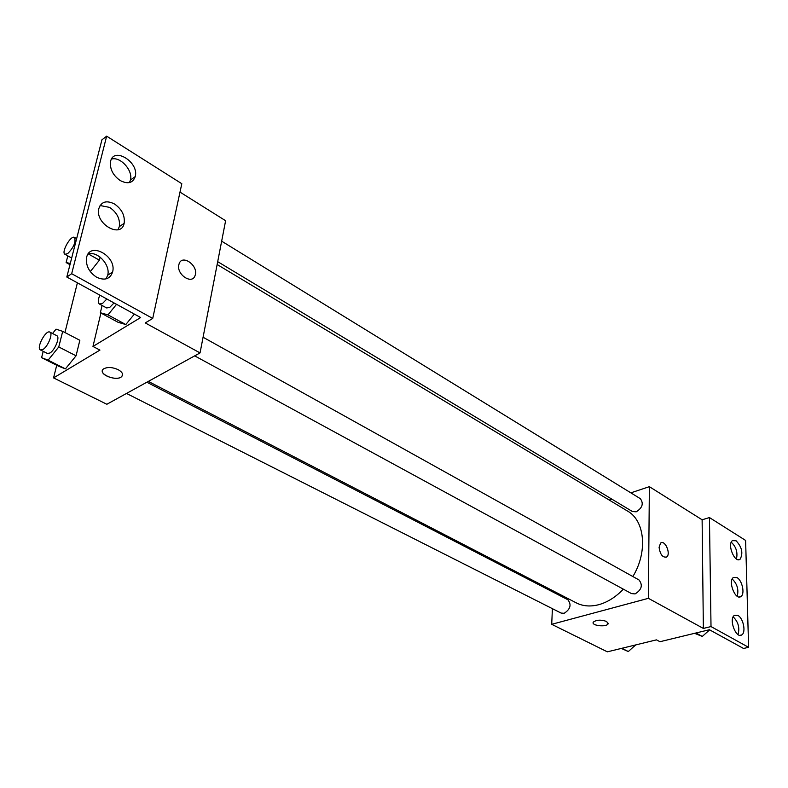 <?xml version="1.0" encoding="UTF-8"?>
<svg xmlns="http://www.w3.org/2000/svg" width="788" height="788" viewBox="0 0 788 788"><rect width="100%" height="100%" fill="white"/><g stroke="black" fill="none" stroke-linecap="round" stroke-linejoin="round"><path stroke-width="1.18" d="M630.843 492.845L649.371 486.679L648.386 598.328L703.369 628.43L711.012 626.568L748.6 647.312L743.537 648.465L709.417 629.73L659.989 641.708L656.443 639.866L607.351 651.834L551.708 624.313L552.408 608.661M606.661 621.466L608.09 623.929C606.218 627.475 590.744 625.534 593.334 622.087C596.565 619.782 601.008 619.575 606.661 621.466M648.386 598.328L551.708 624.313M126.504 393.439L561.105 613.064L564.159 613.3C570.453 609.183 571.684 604.662 567.843 599.727L146.854 382.219M194.685 355.871L631.474 593.581L635.089 593.916C641.718 589.769 643.018 585.12 638.989 579.948L203.077 337.244M609.203 500.045L611.862 499.159M553.137 592.133L553.196 590.921M217.695 261.665L632.37 511.51L636.231 511.816C642.456 507.846 643.826 503.463 640.339 498.686L221.655 241.177M148.331 381.412L576.215 602.84C582.884 606.258 590.439 606.859 598.86 604.662C607.637 602.19 615.802 597.028 623.357 589.158M632.853 576.54C647.913 552.033 644.899 520.72 627.632 511.116L217.143 264.502M659.083 547.315L660.571 543.109C664.786 539.288 671.228 553.856 666.697 556.958C662.708 557.825 660.167 554.604 659.083 547.315M649.371 486.679L702.118 519.785L703.369 628.43M748.6 647.312L745.615 540.44L709.446 517.558L702.118 519.785M665.919 557.362L666.697 556.958C670.795 554.23 665.821 540.952 661.359 542.696M593.137 622.697C592.665 625.967 606.484 627.1 608.09 623.929L608.277 623.318M711.012 626.568L709.446 517.558M737.923 615.458L734.475 615.349C728.417 618.708 735.982 639.127 741.725 634.911C746.226 632.597 743.38 618.156 737.923 615.458M736.1 540.785L732.456 540.627C726.851 544.203 734.849 563.617 740.099 559.224C743.33 553.304 742 547.158 736.1 540.785M736.997 577.604L733.451 577.466C727.62 580.943 735.411 600.85 740.907 596.526C745.153 594.172 742.286 580.372 736.997 577.604M738.021 634.576C739.912 627.809 738.297 621.909 733.175 616.866M736.425 558.987C737.913 552.486 736.189 546.892 731.264 542.213M737.213 596.25C738.898 589.621 737.223 583.869 732.2 579.022M179.999 192.105L225.614 220.729L200.044 352.916L106.853 404.264L53.554 377.895L56.726 365.268M178.846 264.778L179.043 264.039C181.949 253.618 198.901 265.753 195.109 275.426C192.39 285.089 176.315 274.697 178.846 264.778C176.315 274.697 192.39 285.089 195.109 275.426C198.891 265.753 181.939 253.618 179.034 264.049M53.554 377.895L99.938 350.089L92.964 346.454L140.658 317.544L66.813 277.021L71.678 273.712L152.724 318.441L145.258 322.922L200.044 352.916M118.17 369.661C122.662 372.291 123.706 374.714 121.313 376.93C115.373 381.727 96.776 373.246 103.691 368.823C107.552 366.844 112.379 367.119 118.17 369.661M99.386 260.188L100.125 257.134L99.386 260.188L90.295 271.614L99.386 260.188L88.286 253.903M65.424 368.873L76.062 355.802L79.844 340.288L76.062 355.802L65.424 368.873L58.775 366.292L65.424 368.873L48.117 360.175L41.587 357.663L43.212 351.349M64.941 332.526L77.401 282.833M66.813 277.021L101.928 139.811L106.656 136.166L181.811 183.712L152.724 318.441M102.41 370.567C100.746 375.59 116.575 380.87 121.313 376.92L122.564 375.186M106.656 136.166L71.678 273.712M114.487 203.974C106.459 200.024 101.219 201.62 98.776 208.761C95.003 224.028 121.332 238.823 124.149 223.309C125.115 215.666 121.894 209.224 114.487 203.974M120.19 180.541C127.853 184.431 132.867 183.112 135.231 176.601C139.387 162.141 113.245 146.105 110.527 161.717C109.788 169.105 113.009 175.379 120.19 180.541M96.658 277.248C104.755 280.873 110.074 279.119 112.605 271.988C117.107 256.199 89.448 240.862 86.532 257.834C85.734 265.773 89.113 272.244 96.658 277.248M100.913 313.033L92.964 346.454M125.804 324.538L134.374 314.097L125.804 324.538L118.062 322.292L125.804 324.538L107.966 314.885L100.352 312.728L102.085 305.478M117.983 229.741L119.303 226.658C120.278 219.044 117.067 212.622 109.68 207.402L100.066 205.52M129.429 182.589L130.434 180.058C133.221 170.632 120.436 156.329 111.512 159.058M106.016 278.913L107.71 275.209C110.655 265.103 97.682 250.86 88.177 253.933M52.55 333.501L56.027 329.157L62.695 331.364L58.765 346.956L48.117 360.175M40.434 349.941L47.408 353.467L49.949 352.994C54.983 350.187 60.243 336.939 56.825 335.708L49.89 332.122C45.862 329.483 35.953 348.158 40.434 349.941L42.966 349.458C47.989 346.621 53.279 333.344 49.89 332.122M62.695 331.364L79.844 340.288M58.765 346.956L76.062 355.802M41.587 357.663L58.775 366.292M70.28 263.468L66.113 262.552L67.827 255.883M64.971 254.288L67.699 253.637C73.826 247.324 76.091 241.916 74.496 237.434C70.871 234.824 60.903 252.485 64.971 254.288L71.669 258.031M66.113 262.552L69.965 264.699M116.555 304.316L107.966 314.885M99.81 295.136C97.958 299.795 97.84 302.759 99.455 304.05L106.636 307.95L109.729 307.399L114.043 302.947M100.352 312.728L118.062 322.292M99.455 304.05L102.529 303.469L106.843 298.987M635.571 644.958L628.322 651.548L621.299 648.435M621.87 648.297L628.322 651.548M633.168 647.145L635.827 644.899M709.653 629.868L702.305 636.428L694.612 633.325M695.962 633L702.305 636.428M707.969 631.375L709.525 629.976M739.154 596.979L740.907 596.526M738.356 559.707L740.099 559.224M739.971 635.325L741.725 634.911M107.71 275.209L112.605 271.988M130.434 180.058L135.231 176.601M119.303 226.658L124.149 223.309M74.496 237.434L76.633 238.656"/></g></svg>
